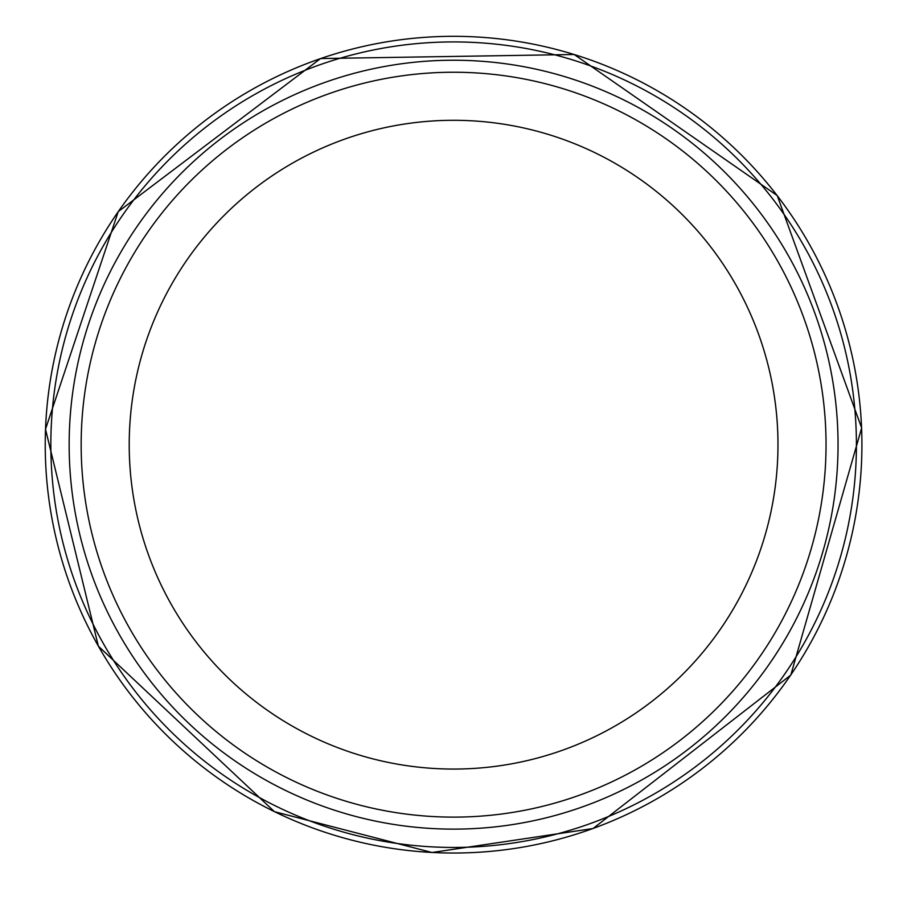 <?xml version="1.0" encoding="UTF-8"?>
<svg xmlns="http://www.w3.org/2000/svg" width="907" height="907" viewBox="0 0 907 907"><rect width="100%" height="100%" fill="white"/><g stroke="black" fill="none" stroke-linecap="round" stroke-linejoin="round"><path stroke-width="1.36" d="M826.039 444.679A372.437 372.437 0 0 1 267.384 767.22A372.437 372.437 0 0 1 267.384 122.139A372.437 372.437 0 0 1 826.039 444.679M838.045 444.679A384.443 384.443 0 0 1 261.375 777.616A384.443 384.443 0 0 1 261.375 111.742A384.443 384.443 0 0 1 838.045 444.679M777.979 444.679A324.377 324.377 0 0 1 291.408 725.6A324.377 324.377 0 0 1 291.408 163.759A324.377 324.377 0 0 1 777.979 444.679M574.539 54.635A408.365 408.365 0 0 0 52.357 368.73A408.365 408.365 0 0 0 423.614 851.934A408.365 408.365 0 0 0 574.539 54.635M631.918 83.546A402.753 402.753 0 0 0 74.589 308.437A402.753 402.753 0 0 0 361.19 836.696A402.753 402.753 0 0 0 631.918 83.546M861.65 427.945L790.802 675.08L593.065 828.522L432.038 852.501L274.447 811.674L98.375 646.169L45.497 429.215L118.227 211.637L320.556 58.558L574.199 54.499L777.22 195.572L861.65 427.945"/></g></svg>

